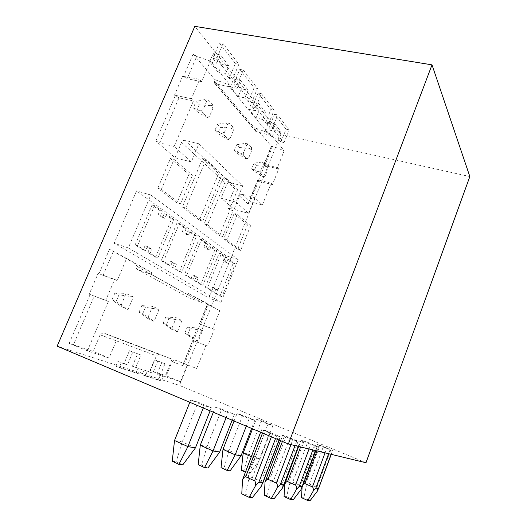 <?xml version="1.0" encoding="UTF-8"?>
<svg xmlns="http://www.w3.org/2000/svg" width="527" height="527" viewBox="0 0 527 527"><rect width="100%" height="100%" fill="white"/><g stroke="black" fill="none" stroke-linecap="round" stroke-linejoin="round"><path stroke-width="0.4" stroke-dasharray="2.63 1.98" d="M256.01 117.989L248.882 109.366L251.959 101.909L259.014 110.677L256.01 117.989L262.472 119.392L265.476 112.04L259.014 110.677M272.031 137.369L265.588 129.576L268.487 122.455L274.863 130.386L272.031 137.369L278.243 138.779L281.075 131.763L274.863 130.386M241.34 470.347L244.054 470.703L249.824 473.318L247.143 472.982L245.239 472.12M284.06 496.566L286.688 496.73L293.236 499.734M221.03 467.666L224.08 468.068L230.108 470.828M301.523 497.672L303.848 497.817L310.093 500.65M207.631 243.935L205.458 243.263L203.969 246.893L206.143 247.571L207.631 243.935L201.452 239.489L186.683 275.417L193.145 279.31L194.654 275.628L192.487 274.903L190.978 278.585L193.145 279.31M206.143 247.571L209.601 250.022L211.07 246.419L216.946 250.648L214.812 249.982L208.916 245.747L211.07 246.419M196.742 281.484L194.588 280.759L196.077 277.11L198.231 277.834L196.742 281.484L202.882 285.193L216.946 250.648M198.231 277.834L194.654 275.628M221.294 253.783L226.854 257.789L225.457 261.247L228.566 263.454L229.956 260.022L235.253 263.843L222.012 296.734L216.478 293.394L217.882 289.922L214.654 287.94L213.237 291.438L211.156 290.733L212.572 287.235L215.806 289.218L214.403 292.689L219.963 296.036L233.204 263.19L227.881 259.363L226.491 262.795L223.362 260.588L224.765 257.13L219.186 253.118L221.294 253.783L207.427 287.933L213.237 291.438M234.304 150.531L236.906 153.238L239.265 147.494L236.689 144.741L234.304 150.531L240.707 153.726L243.652 152.369L246.531 145.347L248.177 143.911L248.507 144.135L248.177 143.911M251.728 168.693L254.08 171.137L256.306 165.656L253.974 163.166L251.728 168.693L257.96 171.881L260.819 173.851L263.823 176.927L265.384 175.517L268.052 168.91L268.045 165.722L265.055 162.533L263.507 163.937L260.799 170.629L260.819 173.851M248.882 109.366L255.457 110.762L252.334 106.922L258.078 92.983L270.885 109.563L274.119 110.235L261.412 93.648L255.667 107.62L252.334 106.922M251.959 101.909L258.533 103.266L255.457 110.762M258.533 103.266L265.476 112.04M262.472 119.392L265.404 122.995L268.632 123.7L255.667 107.62M265.588 129.576L271.899 130.979L269.086 127.521L274.495 114.227L286.069 129.207L280.898 142.046L283.994 142.751L272.281 128.226L269.086 127.521M268.487 122.455L274.804 123.832L271.899 130.979M274.804 123.832L281.075 131.763M280.898 142.046L278.243 138.779M163.199 323.183L165.748 316.99L168.956 318.512L166.433 324.658L163.199 323.183L171.499 329.204L176.209 317.715L181.973 320.508L168.956 318.512M184.845 333.064L187.243 327.181L190.135 328.552L187.757 334.395L184.845 333.064L192.954 338.881L198.211 341.252L202.559 330.482L197.368 327.972L192.954 338.881M247.143 472.982L254.831 458.24L260.042 459.142L248.52 454.063L244.054 470.703M251.201 456.632L254.831 458.24L267.94 424.103L256.247 419.242L252.545 428.826M256.247 419.242L261.372 420.744L248.52 454.063L243.164 453.082M249.824 473.318L260.042 459.142L272.92 425.539L267.94 424.103M160.234 375.422L156.947 374.335L163.41 376.733L160.234 375.422L158.456 379.789L142.106 374.578L143.97 370.053L152.758 373.221L149.53 371.891L154.49 359.796L157.725 361.1L152.758 373.221M160.136 375.652L165.004 363.735L157.725 361.1M156.947 374.335L161.809 362.444L165.004 363.735M154.49 359.796L161.809 362.444M143.97 370.053L149.53 371.891M285.72 480.789L289.099 480.874L289.323 484.656L286.688 496.73M289.323 484.656C290.851 482.719 291.984 481.882 292.722 482.152L300.561 485.657C301.26 486.026 301.365 487.422 300.871 489.84M241.03 455.835L228.988 450.486L224.08 468.068M234.074 421.007L236.979 413.583L242.71 415.269L228.988 450.486L222.987 449.386M317.228 491.329C317.669 489.043 317.557 487.725 316.892 487.376L309.421 484.069C308.723 483.812 307.656 484.596 306.227 486.428L303.848 497.817M302.063 487.541L302.149 485.999L303.209 484.418M302.149 485.999L303.275 482.541L306.035 482.864L306.227 486.428M219.647 452.12L207.045 446.468L201.61 465.11L207.921 468.029M282.386 488.167C282.94 485.591 282.847 484.102 282.11 483.714L273.862 479.992C273.085 479.708 271.879 480.598 270.239 482.653L267.281 495.505L274.178 498.694M138.265 368.169L132.415 366.232L141.552 369.526L138.265 368.169L136.374 372.747L139.655 374.124L141.552 369.526M135.729 367.609L140.933 355.02L132.791 352.076L127.468 364.888L124.115 363.492L129.431 350.718L140.933 355.02M132.415 366.232L137.613 353.683M230.339 86.929L233.613 79.09L241.452 88.846L248.191 90.183L244.996 97.897L238.263 96.52L230.339 86.929L237.183 88.292L233.705 84.017L239.825 69.366L243.303 70.012L237.183 84.702L233.705 84.017M241.452 88.846L238.263 96.52M188.495 235.075L190.063 231.281L187.816 230.595L186.248 234.39L188.495 235.075L184.634 232.348L182.375 231.649L186.248 234.39M181.617 272.36L179.404 271.616L172.533 267.479L174.773 268.223L181.617 272.36L196.611 235.997L194.391 235.319L187.816 230.595M196.611 235.997L190.063 231.281M179.404 271.616L194.391 235.319M174.773 268.223L176.361 264.376L172.362 261.912L170.109 261.175L168.495 265.048L170.748 265.799L172.362 261.912M172.533 267.479L174.121 263.638L176.361 264.376M202.882 285.193L200.754 284.468L214.812 249.982M194.588 280.759L200.754 284.468M196.077 277.11L192.487 274.903M190.978 278.585L184.49 274.679L186.683 275.417M201.452 239.489L199.252 238.81L184.49 274.679M205.458 243.263L199.252 238.81M203.969 246.893L207.44 249.343L209.601 250.022M207.44 249.343L208.916 245.747M216.478 293.394L214.403 292.689M222.012 296.734L219.963 296.036M217.882 289.922L215.806 289.218M214.654 287.94L212.572 287.235M211.156 290.733L205.319 287.222L207.427 287.933M205.319 287.222L219.186 253.118M226.854 257.789L224.765 257.13M225.457 261.247L223.362 260.588M228.566 263.454L226.491 262.795M229.956 260.022L227.881 259.363M235.253 263.843L233.204 263.19M254.864 197.697L242.433 194.351C241.135 194.147 240.147 194.7 239.482 196.004L234.067 209.311L248.533 213.376L254.864 197.697L262.406 204.97L271.135 183.258L258.909 180.115L257.598 180.162L258.237 180.978L272.433 184.634L278.717 168.989L264.501 165.491L263.882 164.635L265.206 164.543L277.446 167.553L284.191 150.768L270.087 133.641L256.122 128.252L255.661 129.385L255.885 131.493L269.488 135.11L229.449 86.777L215.569 83.8L214.555 83.207L214.344 80.888L214.878 79.63L230.134 85.13L210.332 61.086L201.61 81.639L199.614 79.379L191.393 98.733L193.442 100.901L174.108 146.466L191.308 161.927L198.923 143.772L184.944 140.38C183.482 140.195 182.349 140.861 181.558 142.376L175.05 157.757L155.867 140.999L159.721 142.883L178.989 97.805L193.442 100.901M258.909 180.115L250.2 201.637L262.406 204.97M256.122 128.252L271.57 146.466L271.385 146.098L272.624 146.21L284.191 150.768M231.004 128.147C232.697 127.837 233.421 127.514 233.165 127.178L233.263 130.821C233.494 130.143 232.736 129.247 231.004 128.147L220.358 127.343L217.486 124.28L214.95 130.367L217.842 133.384L220.358 127.343M233.263 130.821L230.253 138.1C229.93 138.753 228.705 139.003 226.564 138.851L217.842 133.384M230.253 138.1L228.481 139.583L228.125 139.345L228.481 139.583M226.564 138.851L228.119 139.497M236.689 144.741L244.936 143.416L246.531 145.347M244.936 143.416L247.822 143.825M239.265 147.494L249.396 148.304C251.036 148.041 251.741 147.758 251.511 147.455L248.507 144.135M251.511 147.455L251.563 150.854C251.781 150.208 251.056 149.358 249.396 148.304M251.563 150.854L248.731 157.784C248.434 158.403 247.262 158.64 245.233 158.482L236.906 153.238M248.731 157.784L246.781 159.035L247.071 159.226M245.233 158.482L246.781 159.161M240.707 153.726L243.724 155.808L246.781 159.035M243.724 155.808L243.652 152.369M263.507 163.937L261.945 162.052L265.325 162.718M256.306 165.656L265.97 166.46L268.045 165.722M261.945 162.052L253.974 163.166M265.97 166.46C267.558 167.474 268.25 168.291 268.052 168.91M265.384 175.517C265.094 176.11 263.981 176.328 262.044 176.176L254.08 171.137M262.044 176.176L263.579 176.762M257.96 171.881L260.799 170.629M270.087 133.641L269.488 135.11M278.717 168.989L277.446 167.553M258.237 180.978L264.501 165.491M271.135 183.258L272.433 184.634M242.433 194.351L250.2 201.637L248.421 202.836L248.237 204.114L257.789 180.517M198.923 143.772L242.664 185.932L236.05 202.157L221.175 198.053L234.067 209.311M236.05 202.157L248.533 213.376M207.684 304.303L219.891 310.778L202.19 300.838L188.475 293.532L207.684 304.303L199.7 324.033L212.704 328.657L219.891 310.778M193.903 340.804L184.628 363.722L182.961 364.539L182.849 365.666L192.73 340.402L207.605 346.114L214.291 329.454L200.24 324.303L193.574 340.791L207.605 346.114M202.19 300.838L201.551 302.412L151.038 274.303L151.776 272.531L126.625 258.408L117.185 280.647L114.655 279.376L105.749 300.331L108.345 301.497L87.41 350.844L109.049 358.017L117.271 338.42L172.092 359.197L165.017 376.561L180.537 381.7L166.275 375.83L172.052 361.634L174.549 359.961L175.036 360.086L196.683 368.525L205.978 345.389M239.825 69.366L254.073 87.805L248.257 101.902L251.616 102.6L257.44 88.47L243.303 70.012M254.073 87.805L257.44 88.47M268.632 123.7L274.119 110.235M265.404 122.995L270.885 109.563M258.078 92.983L261.412 93.648M274.495 114.227L277.689 114.899L272.281 128.226M283.994 142.751L289.171 129.892L277.689 114.899M289.171 129.892L286.069 129.207M165.017 376.561L150.366 370.521L166.275 375.83M180.537 381.7L187.302 364.967M175.036 360.086L196.683 368.525M193.574 340.791L193.02 340.541M214.291 329.454L212.704 328.657M199.7 324.033L200.24 324.303M159.042 309.402L145.38 307.333L142.685 313.815L139.069 312.168L147.567 318.407L152.599 306.279L159.042 309.402L154.095 321.351L142.685 313.815M165.748 316.99L176.209 317.715M181.973 320.508L177.342 331.839L166.433 324.658M177.342 331.839L171.499 329.204M202.559 330.482L190.135 328.552M187.243 327.181L197.368 327.972M198.211 341.252L187.757 334.395M188.475 293.532L187.981 294.738C187.52 296.194 187.875 297.221 189.055 297.814L201.551 302.412M172.092 359.197L158.996 354.058L156.414 355.797L150.366 370.521M242.664 185.932L229.877 182.559C228.54 182.362 227.526 182.941 226.827 184.292L221.175 198.053M220.984 302.281L238.178 259.554L150.821 195.003L128.338 247.934L220.984 302.281L208.896 298.091L226.043 255.753L136.552 190.906L114.148 243.243L208.896 298.091M238.178 259.554L226.043 255.753M365.988 462.746L179.43 385.428L280.838 134.319L469.847 176.571M213.323 412.226L215.299 407.226L228.105 412.588L234.396 414.406L221.762 409.123L207.045 446.468L200.273 445.229M234.396 414.406L232.137 420.19M286.082 436.211L300.067 442.034L292.808 439.716L282.571 435.289L286.082 436.211L269.976 478.628L270.239 482.653M261.372 420.744L272.92 425.539M163.41 376.733L161.624 381.107L158.456 379.789M147.224 371.397L145.36 375.935L142.106 374.578M161.624 381.107L145.36 375.935M307.663 442.344L317.359 446.507L310.785 444.386L301.009 440.19L307.663 442.344L292.722 482.152M246.293 426.178L249.199 418.688L254.778 420.296L242.71 415.269M254.778 420.296L251.629 428.438M236.979 413.583L249.199 418.688M303.275 482.541L317.326 444.531L326.674 448.517L332.675 450.466L320.06 445.249L306.035 482.864M317.452 444.551L320.06 445.249M150.821 195.003L136.552 190.906M128.338 247.934L114.148 243.243M151.038 274.303L137.409 269.376C136.124 268.737 135.755 267.597 136.295 265.964L136.868 264.607L151.776 272.531M109.049 358.017L93.127 351.397L100.143 334.803L103.028 332.814L117.271 338.42M154.095 321.351L147.567 318.407M128.035 309.593L120.683 306.279L126.091 293.44L133.344 296.951L128.035 309.593L116.072 301.668L112.007 299.81L120.683 306.279M139.655 374.124L119.267 367.642L115.881 366.219L136.374 372.747M215.299 407.226L221.762 409.123M57.153 346.147L179.43 385.428M189.832 402.285L190.741 400.019L204.173 405.678L211.334 407.746L198.086 402.173L182.223 441.922L176.163 461.751L182.777 464.854M190.741 400.019L198.086 402.173M243.724 476.052L261.8 429.755L265.595 430.763L248.197 476.065C248.553 476.171 248.658 477.614 248.513 480.38C250.285 478.18 251.583 477.231 252.4 477.534L261.102 481.494C261.873 481.915 261.945 483.503 261.32 486.25M261.8 429.755L276.523 435.954L280.384 436.942L278.454 435.981L265.595 430.763M280.838 134.319L194.799 26.35M238.876 64.235L232.664 79.096L229.153 78.418L235.365 63.589L238.876 64.235L223.046 43.57L216.498 59.05L212.868 58.392L219.41 42.95L223.046 43.57M235.365 63.589L219.41 42.95M126.625 258.408L109.497 249.264L136.868 264.607M108.345 301.497L89.215 294.145L98.081 273.467L117.185 280.647M93.127 351.397L69.175 343.393L73.345 344.981L94.195 296.2M210.332 61.086L196.709 56.343L193.132 53.998L214.878 79.63M178.989 97.805L174.496 95.137L182.691 76.026L187.131 78.747L196.709 56.343M229.449 86.777L230.134 85.13M214.95 130.367L221.531 133.548L224.719 135.749L224.594 132.073L227.664 124.682L229.416 123.213L233.165 127.178M224.719 135.749L228.125 139.345M206.558 101.579L203.277 109.366C202.691 111.026 202.757 112.35 203.475 113.331L207.724 117.64L209.621 116.124L212.842 108.457L212.677 104.537L208.435 100.071L206.558 101.579L204.911 99.563L208.923 100.387M183.963 227.829L177.032 222.849L161.242 260.681L163.528 261.438L179.318 223.54L186.222 228.514L183.963 227.829L182.375 231.649M161.242 260.681L168.495 265.048M174.121 263.638L170.109 261.175M155.544 257.248L171.585 218.936L164.213 213.646L162.527 217.644L158.179 214.575L159.885 210.53L152.086 204.931L135.123 244.956L143.291 249.877L145.024 245.773L149.536 248.546L147.83 252.604L155.544 257.248L157.85 258.013L173.897 219.627L166.558 214.337L164.213 213.646M139.069 312.168L141.796 305.634L145.38 307.333M141.796 305.634L152.599 306.279M229.812 123.476L226.037 122.712L217.486 124.28M251.616 102.6L237.183 84.702M233.613 79.09L240.464 80.42L237.183 88.292M240.464 80.42L248.191 90.183M248.257 101.902L244.996 97.897M115.881 366.219L117.883 361.436L121.263 362.839L119.267 367.642M121.263 362.839L127.468 364.888M117.883 361.436L124.115 363.492M266.102 478.569L266.445 478.213L269.976 478.628M226.123 417.641L228.105 412.588M163.528 261.438L170.748 265.799M186.222 228.514L184.634 232.348M129.431 350.718L132.791 352.076M264.304 495.314L267.281 495.505M198.172 464.656L201.61 465.11M212.677 104.537C212.967 104.919 212.229 105.288 210.471 105.657C212.295 106.803 213.086 107.739 212.842 108.457M210.471 105.657L199.265 104.86L196.051 101.434L193.337 107.844L196.578 111.223L199.265 104.86M204.911 99.563L196.051 101.434M203.475 113.331L200.089 110.993L193.337 107.844M207.289 117.356L205.734 116.928L196.578 111.223M200.089 110.993L203.277 109.366M205.734 116.928C207.981 117.08 209.278 116.81 209.621 116.124M244.159 475.591L248.197 476.065M248.513 480.38L245.18 494.102L252.446 497.508M241.768 493.885L245.18 494.102M172.25 461.237L176.163 461.751M195.425 447.904L182.223 441.922L174.516 440.513M203.264 407.97L204.173 405.678M211.334 407.746L210.102 410.862M112.007 299.81L114.939 292.9L126.091 293.44M133.344 296.951L118.97 294.81L116.072 301.668M114.939 292.9L118.97 294.81M221.531 133.548L224.594 132.073M226.037 122.712L227.664 124.682M157.85 258.013L150.162 253.375L151.868 249.304L147.369 246.537L145.643 250.648L143.291 249.877M166.558 214.337L164.872 218.349L160.537 215.279L162.244 211.228L154.47 205.635L137.507 245.734L145.643 250.648M232.664 79.096L216.498 59.05M191.393 98.733L174.496 95.137M191.308 161.927L175.05 157.757M174.108 146.466L159.721 142.883M201.61 81.639L187.131 78.747M182.691 76.026L199.614 79.379M229.153 78.418L225.51 73.938L218.488 72.594L209.621 61.863L216.768 63.187L212.868 58.392M209.621 61.863L213.119 53.609L220.273 54.894L228.922 65.822L225.51 73.938M220.273 54.894L216.768 63.187M213.119 53.609L221.893 64.518L228.922 65.822M221.893 64.518L218.488 72.594M87.41 350.844L73.345 344.981M105.749 300.331L89.215 294.145M98.081 273.467L114.655 279.376M179.318 223.54L177.032 222.849M173.897 219.627L171.585 218.936M162.244 211.228L159.885 210.53M154.47 205.635L152.086 204.931M164.872 218.349L162.527 217.644M160.537 215.279L158.179 214.575M135.123 244.956L137.507 245.734M147.369 246.537L145.024 245.773M150.162 253.375L147.83 252.604M151.868 249.304L149.536 248.546M223.138 177.816L234.502 188.435L227.822 204.772L227.934 208.033L229.996 209.812L219.509 235.523L204.206 223.784L223.138 177.816L226.452 178.686L207.48 224.825L222.684 236.551L219.509 235.523M204.206 223.784L207.48 224.825M226.452 178.686L237.736 189.298L234.502 188.435M237.736 189.298L231.057 205.675L231.155 208.942L233.204 210.721L229.996 209.812M222.684 236.551L233.204 210.721M240.661 250.404L237.605 249.403L247.486 224.897L250.569 225.787L240.661 250.404L226.959 239.844L237.328 214.298L250.569 225.787M237.328 214.298L234.153 213.395L247.486 224.897M234.153 213.395L223.81 238.817L226.959 239.844M223.81 238.817L237.605 249.403M185.761 208.079L182.349 207.019L202.566 158.601L206.024 159.47L185.761 208.079L202.73 221.162L199.423 220.115L218.633 173.607L221.979 174.477L206.024 159.47M202.73 221.162L221.979 174.477M202.566 158.601L218.633 173.607M182.349 207.019L199.423 220.115M157.83 188.211L170.438 158.469L188.936 174.417L177 202.915L157.83 188.211L161.387 189.292L180.438 203.982L177 202.915M161.387 189.292L174.042 159.398L170.438 158.469M174.042 159.398L192.421 175.339L188.936 174.417M180.438 203.982L192.421 175.339M272.624 146.21L265.206 164.543M264.067 165.01L271.57 146.466M239.482 196.004L248.237 204.114M208.501 304.705L200.609 324.224M172.052 361.634L182.849 365.666M273.862 479.992L289.909 437.647M298.183 441.112L282.11 483.714M298.262 446.376L299.909 442.001M315.521 445.618L300.561 485.657M315.699 450.592L317.234 446.481M314.415 445.75L312.86 449.906M309.066 448.984L310.785 444.386M302.814 441.059L300.601 446.942M285.99 480.505L301.167 440.223M304.099 441L289.099 480.874M309.421 484.069L323.4 446.507M330.884 449.61L316.892 487.376M331.134 454.32L332.57 450.44M330.067 449.794L328.617 453.714M325.067 452.851L326.674 448.517M319.085 445.361L317.017 450.908M181.558 142.376L226.827 184.292M229.877 182.559L184.944 140.38M137.409 269.376L189.055 297.814M187.981 294.738L136.295 265.964M100.143 334.803L156.414 355.797M159.497 354.184L103.569 332.952M109.497 249.264L98.944 273.895M90.104 294.54L69.175 343.393M255.661 129.385L214.344 80.888M193.132 53.998L183.376 76.777M175.201 95.861L155.867 140.999M215.569 83.8L256.827 132.06M266.445 478.213L282.762 435.328M296.708 441.171L295.041 445.598M263.447 430.651L262.525 433.049M271.385 436.797L272.307 434.38M278.454 435.981L261.102 481.494M252.4 477.534L269.732 432.311M276.523 435.954L275.535 438.55M278.994 440.019L280.186 436.903M290.957 444.61L292.808 439.716M284.415 436.191L282.413 441.461M103.002 275.588L113.358 251.366M227.822 204.772L231.057 205.675M231.155 208.942L227.934 208.033M271.385 146.098L263.882 164.635M248.421 202.836L257.598 180.162M207.414 304.138L199.423 323.868M182.961 364.539L192.73 340.402M174.549 359.961L184.18 363.617M298.414 446.415L300.067 442.034M315.825 450.618L317.359 446.507M298.644 446.468L301.009 440.19M331.239 454.346L332.675 450.466M303.051 482.765L317.326 444.531M158.996 354.058L103.028 332.814M255.885 131.493L214.555 83.207M207.882 99.952L208.435 100.071M207.276 117.541L207.724 117.64M279.178 440.098L280.384 436.942M260.595 432.232L261.563 429.709M280.529 440.664L282.571 435.289M228.981 123.114L229.416 123.213"/><path stroke-width="0.79" d="M245.239 472.12L241.34 470.347L243.164 453.082L251.201 456.632M290.66 499.589L296.424 489.438L299.211 486.421L302.208 486.731L300.871 489.84L293.236 499.734L290.66 499.589L284.06 496.566L284.732 484.175C285.884 482.165 286.833 481.289 287.571 481.566L295.528 485.123L309.066 448.984M230.108 470.828L227.104 470.453L221.03 467.666L222.987 449.386L235.18 454.821L241.03 455.835L230.108 470.828M307.808 500.525L313.282 490.966L315.864 488.127L318.525 488.397L317.228 491.329L310.093 500.65L307.808 500.525L301.523 497.672L302.063 487.541M296.424 489.438C296.543 486.941 296.24 485.505 295.528 485.123M284.732 484.175L298.644 446.468M227.104 470.453L235.18 454.821L246.293 426.178M303.209 484.418L304.85 483.542L312.425 486.908L325.067 452.851M313.282 490.966C313.394 488.621 313.104 487.264 312.425 486.908M213.323 412.226L200.273 445.229L213.04 450.967L204.529 467.601L207.921 468.029L219.647 452.12L232.137 420.19M283.763 484.847L282.386 488.167L274.178 498.694L271.247 498.535L277.334 487.706L280.357 484.497L283.763 484.847L298.262 446.376M365.988 462.746L469.847 176.571L432.008 64.847L288.374 443.984L365.988 462.746M243.164 453.082L252.545 428.826M222.987 449.386L234.074 421.007M251.629 428.438L241.03 455.835M288.374 443.984L57.153 346.147L194.799 26.35L432.008 64.847M219.647 452.12L213.04 450.967L226.123 417.641M280.529 440.664L265.028 482.106L264.304 495.314L271.247 498.535M200.273 445.229L198.172 464.656L204.529 467.601M260.595 432.232L242.552 479.754C243.836 477.455 244.89 476.461 245.714 476.764L254.548 480.802L271.385 436.797M255.536 485.729L249.093 497.33L252.446 497.508L261.32 486.25L262.742 482.692L258.836 482.297L255.536 485.729C255.674 482.877 255.345 481.237 254.548 480.802M242.552 479.754L241.768 493.885L249.093 497.33M178.91 464.366L187.908 446.6L195.425 447.904L182.777 464.854L178.91 464.366L172.25 461.237L174.516 440.513L187.908 446.6L203.264 407.97M174.516 440.513L189.832 402.285M210.102 410.862L195.425 447.904M277.334 487.706C277.459 485.044 277.149 483.509 276.392 483.107L290.957 444.61M265.028 482.106C266.247 479.965 267.242 479.036 268.019 479.32L276.392 483.107M302.208 486.731L315.699 450.592M312.86 449.906L299.211 486.421M300.601 446.942L287.571 481.566M318.525 488.397L331.134 454.32M328.617 453.714L315.864 488.127M317.017 450.908L304.85 483.542M295.041 445.598L280.357 484.497M262.525 433.049L245.714 476.764M275.535 438.55L258.836 482.297M262.742 482.692L278.994 440.019M282.413 441.461L268.019 479.32M283.836 485.117L298.414 446.415M302.267 486.948L315.825 450.618M318.578 488.569L331.239 454.346M262.821 483.042L279.178 440.098"/></g></svg>
